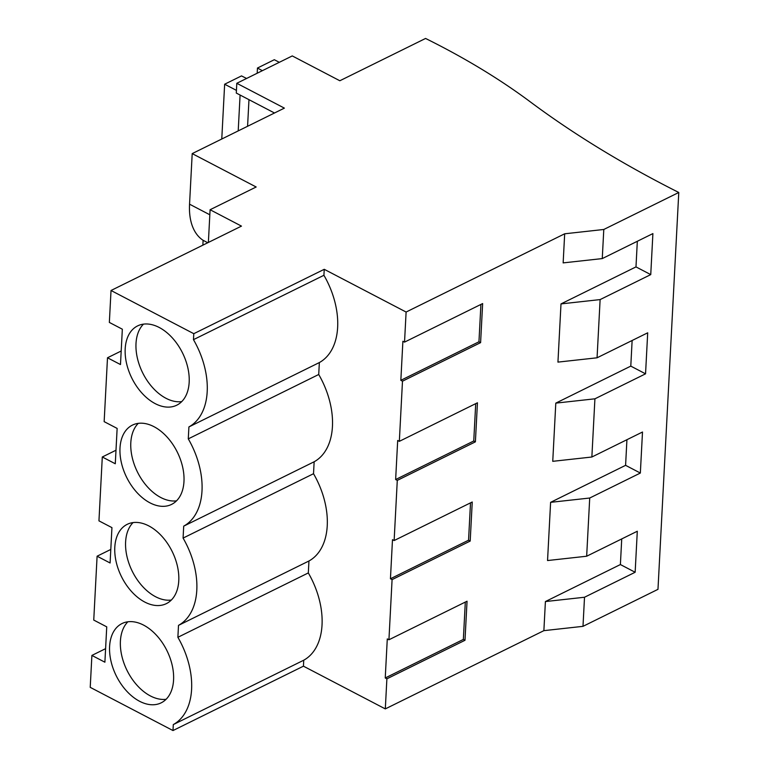 <?xml version="1.0" encoding="UTF-8"?>
<svg xmlns="http://www.w3.org/2000/svg" width="769" height="769" viewBox="0 0 769 769"><rect width="100%" height="100%" fill="white"/><g stroke="black" fill="none" stroke-linecap="round" stroke-linejoin="round"><path stroke-width="1.15" d="M208.37 242.446L210.091 209.735L256.173 186.992L192.202 153.608L284.376 108.121L236.804 83.292L292.268 55.926L339.831 80.755L425.565 38.45A732.578 370.725 -177 0 1 530.235 101.816A1088.414 550.806 -177 0 0 678.777 192.481L657.976 589.342L582.989 626.341L584.517 597.244L635.146 572.261L637.299 531.244L586.66 556.227L589.717 498.024L640.346 473.041L642.5 432.024L591.861 457.017L594.918 398.813L645.547 373.83L647.7 332.814L597.061 357.796L600.118 299.593L650.747 274.61L652.9 233.593L602.262 258.586L603.79 229.479L678.777 192.481M192.202 153.608L189.549 204.189A68.028 39.325 117.6 0 0 203.112 240.303L207.784 242.744M602.262 258.586L563.148 262.892L564.677 233.795L406.109 312.041L324.239 269.313L323.922 275.283A69.114 44.237 63.7 0 1 319.346 362.564L318.722 374.493A69.114 44.237 63.7 0 1 314.146 461.775L313.521 473.714A69.114 44.237 63.7 0 1 308.946 560.995L308.321 572.934A69.114 44.237 63.7 0 1 303.745 660.206L173.304 724.581L172.987 730.55L90.223 687.351L91.895 655.419L104.892 662.205L106.737 626.85L93.751 620.074L97.096 556.208L110.092 562.985L111.938 527.63L98.951 520.853L102.296 456.988L115.283 463.765L117.138 428.42L104.151 421.643L107.497 357.777L120.483 364.554L122.338 329.199L109.352 322.422L111.024 290.49L241.466 226.115L210.091 209.735M111.024 290.49L193.788 333.688L193.471 339.658L323.922 275.283M324.239 269.313L193.788 333.688M564.677 233.795L603.79 229.479M203.112 240.303L202.862 245.167M586.66 556.227L547.547 560.543L549.076 531.437L550.604 502.34L589.717 498.024M640.346 473.041L625.591 465.332L550.604 502.34M625.591 465.332L626.927 439.714M591.861 457.017L552.748 461.323L555.795 403.129L594.918 398.813M645.547 373.83L630.791 366.121L555.795 403.129M630.791 366.121L632.128 340.494M597.061 357.796L557.948 362.112L560.995 303.909L600.118 299.593M650.747 274.61L635.982 266.901L560.995 303.909M635.982 266.901L637.328 241.274M480.913 304.428L478.952 341.782L400.841 380.328L402.889 341.263L404.532 342.118L406.109 312.041M404.532 342.118L482.644 303.572L480.596 342.638L402.485 381.184L399.332 441.339L477.443 402.793L475.396 441.848L397.285 480.394L394.132 540.549L472.243 502.003L470.195 541.068L392.084 579.615L388.931 639.77L467.043 601.223L464.995 640.279L386.884 678.825L385.307 708.903L303.438 666.175L172.987 730.55M635.146 572.261L620.391 564.552L545.404 601.56L543.875 630.657L385.307 708.903M620.391 564.552L621.727 538.925M470.513 502.859L468.552 540.213L390.441 578.759L392.084 579.615M390.441 578.759L392.488 539.694L394.132 540.549M475.713 403.648L473.752 440.993L395.641 479.539L397.285 480.394M395.641 479.539L397.688 440.483L399.332 441.339M400.841 380.328L402.485 381.184M303.745 660.206L303.438 666.175M465.312 602.079L463.351 639.424L385.24 677.97L386.884 678.825M385.24 677.97L387.288 638.914L388.931 639.77M173.304 724.581A69.114 44.237 -116.3 0 0 177.879 637.299L308.321 572.934M308.946 560.995L178.504 625.37L177.879 637.299M178.504 625.37A69.114 44.237 -116.3 0 0 183.08 538.089L183.704 526.15A69.114 44.237 -116.3 0 0 188.28 438.868L188.905 426.939A69.114 44.237 -116.3 0 0 193.471 339.658M155.194 403.629A44.218 28.299 -116.3 0 0 176.755 405.196A44.218 28.299 -116.3 0 0 187.828 367.774A44.218 28.299 -116.3 0 0 159.183 327.459A44.218 28.299 -116.3 0 0 137.622 325.893A44.218 28.299 -116.3 0 0 126.539 363.324A44.218 28.299 -116.3 0 0 155.194 403.629M149.993 502.849A44.218 28.299 -116.3 0 0 171.554 504.416A44.218 28.299 -116.3 0 0 182.628 466.994A44.218 28.299 -116.3 0 0 153.983 426.68A44.218 28.299 -116.3 0 0 132.422 425.113A44.218 28.299 -116.3 0 0 121.348 462.534A44.218 28.299 -116.3 0 0 149.993 502.849M139.593 701.28A44.218 28.299 -116.3 0 0 161.154 702.847A44.218 28.299 -116.3 0 0 172.227 665.425A44.218 28.299 -116.3 0 0 143.582 625.11A44.218 28.299 -116.3 0 0 122.021 623.544A44.218 28.299 -116.3 0 0 110.947 660.965A44.218 28.299 -116.3 0 0 139.593 701.28M148.782 525.9A44.218 28.299 -116.3 0 0 127.221 524.333A44.218 28.299 -116.3 0 0 116.148 561.755A44.218 28.299 -116.3 0 0 144.793 602.069A44.218 28.299 -116.3 0 0 166.354 603.636A44.218 28.299 -116.3 0 0 177.428 566.205A44.218 28.299 -116.3 0 0 148.782 525.9M274.495 112.995L236.294 93.059L236.804 83.292M107.497 357.777L121.194 351.01M478.952 341.782L480.596 342.638M318.722 374.493L188.28 438.868M319.346 362.564L188.905 426.939M143.476 324.143A44.218 28.299 -116.3 0 0 138.535 362.449A44.218 28.299 -116.3 0 0 165.998 398.294A44.218 28.299 -116.3 0 0 181.715 401.62M543.875 630.657L582.989 626.341M91.895 655.419L105.593 648.661M545.404 601.56L584.517 597.244M463.351 639.424L464.995 640.279M97.096 556.208L110.794 549.441M127.875 621.785A44.218 28.299 -116.3 0 0 122.934 660.09A44.218 28.299 -116.3 0 0 150.407 695.945A44.218 28.299 -116.3 0 0 166.114 699.271M102.296 456.988L115.994 450.23M313.521 473.714L183.08 538.089M314.146 461.775L183.704 526.15M138.276 423.354A44.218 28.299 -116.3 0 0 133.335 461.66A44.218 28.299 -116.3 0 0 160.798 497.514A44.218 28.299 -116.3 0 0 176.514 500.84M473.752 440.993L475.396 441.848M133.075 522.574A44.218 28.299 -116.3 0 0 128.135 560.88A44.218 28.299 -116.3 0 0 155.598 596.734A44.218 28.299 -116.3 0 0 171.314 600.051M468.552 540.213L470.195 541.068M246.589 78.467L241.504 75.91L224.644 84.225L221.77 139.016M236.439 90.377L224.644 84.225M262.364 70.681L257.461 68.037L274.322 59.713L279.31 62.318M240.091 95.039L238.207 130.903M248.973 99.682L247.58 126.279M257.461 68.037L257.192 73.238M189.549 204.189L209.822 214.772"/></g></svg>
